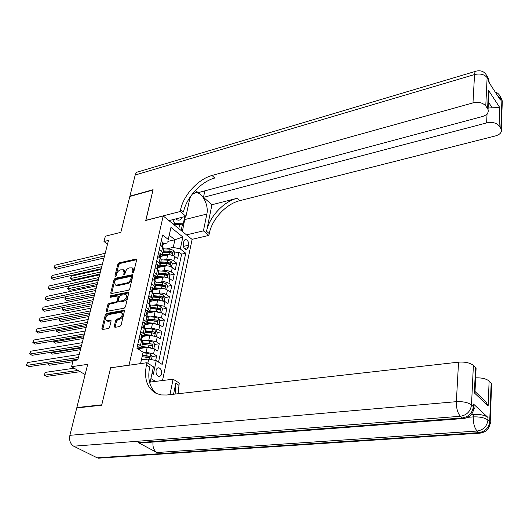 <?xml version="1.0" encoding="UTF-8"?>
<svg xmlns="http://www.w3.org/2000/svg" width="529" height="529" viewBox="0 0 529 529"><rect width="100%" height="100%" fill="white"/><g stroke="black" fill="none" stroke-linecap="round" stroke-linejoin="round"><path stroke-width="0.79" d="M132.944 272.706L133.804 271.774L136.621 259.944L136.429 259.124L135.933 259.051L119.051 262.88L117.855 264.183L114.958 275.86L115.415 276.495L116.261 275.583L116.638 274.062C117.345 271.88 118.628 270.484 120.486 269.869L123.389 269.783L124.017 272.448L123.786 274.571L124.963 273.691L125.34 272.164C126.041 269.969 127.337 268.56 129.221 267.945L132.197 267.866L132.832 270.531L132.462 272.065L132.944 272.706M161.537 373.818C161.854 370.604 160.928 368.601 158.766 367.8C157.45 367.734 156.564 368.601 156.101 370.399C155.777 373.606 156.696 375.616 158.852 376.423C160.181 376.496 161.074 375.623 161.537 373.818M114.251 326.34L114.932 327.352L119.825 326.499L121.088 325.143L124.401 311.224L124.156 310.298L106.527 313.446L105.304 314.775L101.899 328.496L102.553 329.507L108.352 328.496L109.596 327.153L111.044 321.222L110.792 320.276L106.402 320.587C105.046 318.266 105.926 316.243 109.034 314.524L120.347 312.421L121.525 312.593C122.867 314.953 121.974 316.983 118.84 318.689L116.935 319.033L115.692 320.382L114.251 326.34L115.097 327.325M110.806 367.787L129.043 365.096L163.203 215.977L145.746 220.454L153.007 189.997L129.823 196.484L120.83 232.324L105.357 236.225L103.982 241.522L108.498 240.404L77.809 359.925L73.114 360.639L71.541 366.709L85.136 374.552M110.64 367.688L101.786 404.811L76.85 407.568L87.695 364.349L71.541 366.709M128.487 290.236L129.724 288.9L132.911 275.51L132.706 274.663L115.249 278.241L114.046 279.55L110.766 292.755L110.984 293.635L128.487 290.236M128.699 293.192L125.446 306.84L124.203 308.189L106.613 311.369L106.375 310.45L107.81 304.671L109.034 303.342L115.917 301.999L117.147 300.67L118.079 296.835L117.855 295.949L110.257 297.311L110.654 295.731L128.011 292.239L128.474 292.306L128.699 293.192M77.432 407.879L76.85 407.568M155.658 360.5L156.657 355.865L152.041 356.533M147.446 357.201L148.51 357.042M142.989 352.737L146.11 352.274L153.569 353.868L154.633 348.988L157.708 350.998L159.275 343.744L154.719 344.445L153.304 342.137L149.879 341.079L141.547 340.378M150.547 345.093L151.208 344.987M145.257 340.689L148.801 340.127L156.214 341.721L157.258 336.907L160.307 338.937L161.854 331.776L157.325 332.516M148.021 328.714L151.459 328.139L158.819 329.726L159.857 324.971L162.872 327.034L164.4 319.966L159.89 320.746M150.739 316.891L154.084 316.302L161.398 317.883L162.416 313.194L165.405 315.284L166.913 308.301L162.429 309.115M153.417 305.22L156.67 304.611L163.937 306.192L164.942 301.556L167.911 303.672L169.399 296.782L164.929 297.635M151.367 300.221L152.425 300.016M156.062 293.688L161.272 292.967L164.109 293.516L166.45 294.646L167.442 290.071L170.378 292.213L171.846 285.409L167.402 286.295M153.099 289.145L155.691 288.629M158.667 282.301L164.347 281.607L168.93 283.246L169.908 278.73L172.818 280.892L174.272 274.167L169.842 275.093M155.599 278.056L158.879 277.375M161.233 271.06L166.827 270.339L171.376 271.985L172.348 267.522L175.231 269.717L176.66 263.072L172.99 260.347L170.411 259.402L167.66 259.17L163.772 259.951M158.065 267.099L161.986 266.252M172.256 264.031L176.66 263.072M154.633 348.988L147.194 347.394L139.709 348.545M157.258 336.907L149.872 335.313L142.42 336.523M159.857 324.971L152.511 323.384L145.091 324.661M162.416 313.194L155.123 311.607L147.73 312.943M164.942 301.556L157.702 299.976L150.342 301.378M167.442 290.071L165.114 288.933L161.729 288.365L152.914 289.952M169.908 278.73L167.6 277.58L164.235 277.017L155.46 278.664M172.348 267.522L169.505 266.199L166.714 265.809L157.992 267.515M183.821 241.429L183.305 243.809C183.1 246.97 184.066 248.888 186.208 249.582L188.073 247.612L188.575 245.238C188.78 242.084 187.808 240.166 185.659 239.485L183.821 241.429M155.539 381.396L150.917 378.552M162.515 380.523L192.113 239.419L163.203 215.977M147.816 363.264L148.742 359.026L156.253 360.626L162.185 364.421L185.725 253.232L180.296 248.947L173.241 247.38L166.271 248.974M156.253 360.626L153.304 374.327L152.002 373.514M140.555 363.602L143.095 352.215L136.905 348.254L162.608 235.002L168.262 239.458L170.953 227.397L182.869 236.985L180.296 248.947M139.762 348.307L141.739 346.832L142.843 341.913L139.041 338.831M142.513 336.107L144.49 334.586L145.581 329.732L141.818 326.598M145.224 324.059L147.201 322.498L148.279 317.704L144.556 314.524M147.908 312.17L149.886 310.563L150.944 305.828L147.26 302.608M150.553 300.426L152.531 298.779L153.575 294.111L152.378 292.583L149.932 290.838M153.165 288.834L155.142 287.148L156.174 282.539L154.99 280.992L152.57 279.226M155.751 277.388L157.721 275.662L158.74 271.106L157.569 269.539L155.169 267.753M158.297 266.087L160.267 264.321L161.279 259.825L160.122 258.238L157.741 256.426M158.535 362.087L181.619 254.145L179.027 252.115L177.612 258.674L173.955 255.937L170.252 254.799L168.149 254.806L160.512 256.499M160.809 254.918L162.78 253.12L161.636 251.52L159.269 249.701M163.587 249.523L163.778 248.676L162.634 247.069L160.28 245.244M137.917 343.771L141.739 346.832M140.707 331.478L144.49 334.586M143.465 319.337L147.201 322.498M146.183 307.356L149.886 310.563M148.867 295.526L152.531 298.779M151.519 283.855L153.952 285.614L155.142 287.148M154.137 272.323L156.544 274.101L157.721 275.662M156.716 260.942L159.103 262.741L160.267 264.321M171.376 271.985L174.272 274.167M168.93 283.246L171.846 285.409M166.45 294.646L169.399 296.782M163.937 306.192L166.913 308.301M161.398 317.883L164.4 319.966M158.819 329.726L161.854 331.776M156.214 341.721L159.275 343.744M153.569 353.868L156.657 355.865M148.742 359.026L141.382 360.084M173.241 247.38L174.914 239.749L169.24 235.246L168.262 239.458M167.865 241.409L174.914 239.749L182.869 236.985M163.296 243.895L167.528 242.904M103.982 241.522L107.546 244.127M143.095 352.215L140.595 363.595M160.525 256.267L165.022 255.256M174.636 253.1L179.027 252.115M181.619 254.145L185.725 253.232M161.087 260.652L161.279 259.825M158.561 271.926L158.74 271.106M155.995 283.339L156.174 282.539M153.403 294.898L153.575 294.111M150.772 306.602L150.944 305.828M148.107 318.458L148.279 317.704M145.415 330.466L145.581 329.732M142.678 342.633L142.843 341.913M169.24 235.246L170.953 227.397M153.304 374.327L152.094 373.09M133.354 272.488L133.678 271.139L133.043 268.474L132.197 267.866M123.389 269.783L124.236 270.392L124.87 273.057L124.546 274.379M136.654 259.699L119.898 263.488L118.701 264.791L115.864 276.237M132.951 275.232L116.102 278.836L114.899 280.145L111.593 293.661M131.278 277.037L130.795 276.396L115.884 279.577L115.044 280.496L114.641 282.109L115.309 284.86L116.75 285.065L126.96 282.929C128.864 282.321 130.174 280.906 130.888 278.671L131.278 277.037L132.124 277.646L131.132 276.442M116.089 285.396L117.61 285.66L116.75 285.065M132.124 277.646L131.734 279.279C131.027 281.507 129.724 282.929 127.82 283.531L117.61 285.66M117.855 295.949L118.721 296.538L118.946 297.43L118.013 301.259L116.783 302.588L109.9 303.924L108.683 305.246L107.208 311.389M128.739 292.868L111.513 296.313L110.667 297.232M123.145 300.591C126.206 298.925 127.112 296.934 125.849 294.627L120.638 295.242L119.409 296.571L118.476 300.406L118.708 301.305L123.145 300.591L124.011 301.186C127.072 299.52 127.978 297.536 126.715 295.222L125.928 294.679M118.708 301.305L119.574 301.9L119.151 301.371M124.011 301.186L120.017 301.96M121.637 312.665L122.397 313.175C123.746 315.535 122.854 317.565 119.726 319.271L117.822 319.615L116.572 320.964L115.137 326.909M107.149 321.077L108.385 321.315L107.499 320.739M111.083 320.825L108.385 321.315M124.441 310.847L107.407 314.021L106.184 315.35L102.745 329.474M173.896 255.904L174.735 252.631L173.406 250.323L170.166 249.225L163.745 248.815M169.373 254.74L162.31 254.27M165.815 255.309L160.796 254.991M101.026 269.499L71.349 276.171L70.655 278.717L72.665 280.059L99.862 274.042M162.985 252.201L169.419 252.617L172.269 253.358L172.242 251.963L169.71 251.301L163.282 250.891M163.104 251.698L170.841 252.28L172.242 251.963M72.665 280.059L70.403 278.591L100.365 272.098M70.403 278.591L71.349 276.171M161.047 241.872L162.773 242.018L163.362 243.618M104.511 255.93L54.262 267.767L54.99 265.201L105.198 253.265M162.562 246.051L163.018 245.152L162.601 244.491L162.714 246.474M103.975 258.013L56.339 269.155L54.037 267.667L54.99 265.201M56.339 269.155L54.037 267.667M175.661 218.92C177.632 220.5 179.377 220.58 180.905 219.165L182.016 217.326M184.8 216.626L183.252 223.774L179.404 224.719L173.882 224.633M183.252 223.774L174.788 223.628L172.752 219.654M173.142 224.038L174.788 223.628M485.781 74L486.991 76.123L487.123 77.604L485.774 105.979C482.951 102.752 478.685 101.727 472.972 102.904L474.553 74.556C480.167 73.313 484.359 74.331 487.123 77.604L488.637 79.952L488.558 81.757L500.388 100.034L500.454 98.249L501.895 100.477L502.305 101.277L502.193 104.193M489.292 82.894L488.505 78.471L486.991 76.123C484.848 71.765 481.324 70.086 476.411 71.078C475.34 71.025 474.725 72.182 474.553 74.556L135.206 175.013L129.903 196.173L153.086 189.686L145.872 220.421M186.499 234.869L203.414 230.862L206.852 214.06C208.955 205.226 202.283 192.159 195.796 192.649L192.179 194.216M190.797 196.08L189.633 199.314L185.963 216.328L180.177 211.514L180.587 209.643C183.576 195.056 198.21 179.093 212.017 175.483L472.972 102.904M203.414 230.862L208.889 235.418L209.259 233.587C211.904 219.284 226.108 203.903 239.736 200.683L495.514 135.907C500.11 134.498 502.021 132.276 501.247 129.241L500.831 128.461L501.895 100.477L501.756 99.016L500.262 96.655M211.937 204.736L206.555 231.325C209.226 217.002 223.476 201.562 237.118 198.302L211.937 204.736L203.48 197.357L204.835 190.857M195.479 190.367L198.104 192.662L482.309 116.565C486.945 115.071 488.862 112.737 488.049 109.556L487.593 108.696L488.452 90.228L499.812 107.605L492.195 107.784L488.393 102.057M499.812 107.605L499.098 125.869L500.831 128.461M499.098 125.869C496.4 122.801 492.241 121.809 486.627 122.9L487.05 113.927M203.48 197.357L486.627 122.9M135.206 175.013C135.761 173.036 136.813 171.958 138.36 171.786L475.597 71.322M168.93 220.619L185.963 216.328M145.773 220.348L180.177 211.514M192.014 239.339L208.889 235.418M485.774 105.979L487.593 108.696M488.115 108.068L492.195 107.784M180.587 209.643L183.464 212.05C186.413 197.482 201.007 181.579 214.794 178.015L212.017 175.483M488.062 98.573L488.862 91.881L488.452 90.228M185.322 216.493L182.366 231.517M181.143 230.525L182.571 223.939M178.815 228.64L179.688 224.653M471.365 414.505L473.356 414.346C479.909 414.101 484.795 415.153 488.022 417.493L473.495 404.057L474.05 404.698L473.951 406.841M100.378 458.048L97.164 457.81L73.69 446.198C70.297 443.97 69.028 440.346 69.888 435.321L76.751 407.958L101.694 405.207L110.614 367.814L146.923 362.709L146.44 364.924C143.822 378.79 147.115 388.306 156.32 393.47L161.279 394.932L166.807 394.998L458.55 362.16C465.117 361.724 470.063 362.808 473.389 365.407L471.504 404.943L473.376 406.662L473.495 404.057M146.923 362.709L153.45 366.822L149.866 383.413M173.558 394.237L175.767 383.327L175.152 394.059M169.948 394.647L173.102 379.207L179.252 383.075L178.075 393.735M483.387 399.455L485.774 401.716L488.141 405.948L474.368 392.908L475.545 367.549L473.389 365.407M475.545 367.549L476.087 368.217L475.981 370.512M141.825 442.905L139.563 443.077L138.393 442.641L156.868 452.52C153.866 450.457 152.577 446.972 153 442.059M150.157 382.064L173.102 379.207M475.644 377.832C481.76 377.673 486.25 378.744 489.12 381.045L488.141 405.948M488.022 417.493L487.923 420.052L489.689 421.673L491.157 383.069L489.12 381.045M491.157 383.069L491.646 383.67L491.567 385.74M146.44 364.924L149.694 366.967C147.366 378.79 149.628 387.645 156.465 393.536M474.368 392.908L475.386 391.85L475.009 391.5M171.389 266.927L172.342 263.614L171.006 261.306L167.739 260.208L161.272 259.785M167.085 265.816L159.943 265.313M163.415 266.345L158.574 266.021M98.348 279.934L68.572 286.381L67.871 288.953L69.894 290.282L97.184 284.476M160.512 263.211L166.979 263.64L169.842 264.388L169.829 262.979L167.276 262.311L160.816 261.888M160.637 262.675L168.42 263.283L169.829 262.979M69.894 290.282L67.619 288.808L97.673 282.565M67.619 288.808L68.572 286.381M168.844 278.089L169.187 278.102L169.921 274.736L168.566 272.422L165.286 271.331L158.687 270.881M164.764 277.037L157.523 276.495M160.988 277.52L156.452 277.203M94.956 293.152L64.802 299.143L65.748 296.736L65.054 299.308L67.097 300.624L94.473 295.03M158.012 274.359L164.512 274.809L167.382 275.549L167.382 274.128L164.81 273.46L158.316 273.017M158.138 273.791L165.967 274.419L167.382 274.128M166.265 289.389L166.721 289.396L167.468 285.997L166.106 283.676L162.793 282.598L156.035 282.116M162.423 288.398L155.043 287.809M158.535 288.834L154.217 288.523M62.799 307.587L62.197 309.782L64.26 311.078L91.735 305.702M155.48 285.647L162.019 286.116L164.896 286.85L164.903 285.415L162.317 284.754L155.784 284.285M155.612 285.045L163.487 285.7L164.903 285.415M62.693 307.607L62.197 309.782L92.205 303.864M163.659 300.836L164.228 300.842L164.982 297.391L163.606 295.076L160.274 293.998L153.304 293.483M160.056 299.91L152.504 299.269M156.048 300.293L151.883 299.976M59.81 318.57L59.314 320.376L61.397 321.658L88.958 316.507M152.914 297.073L159.487 297.562L162.377 298.296L162.396 296.842L159.791 296.18L153.218 295.691M153.053 296.445L160.975 297.119L162.396 296.842M59.612 318.603L59.314 320.376L89.421 314.702M164.228 300.842L163.831 300.915M158.528 252.968L160.274 253.087L160.869 254.667M101.753 266.669L51.333 278.122L52.067 275.523L102.447 263.971M160.049 257.134L160.518 256.228L160.108 255.58L160.089 258.119M101.231 268.719L53.429 279.497L51.108 277.996L52.067 275.523M53.429 279.497L51.108 277.996M155.982 264.196L157.741 264.288L158.35 265.849M98.963 277.54L48.37 288.589L49.111 285.964L99.664 274.809M157.497 268.362L157.986 267.449L157.576 266.814L157.563 269.347M98.447 279.557L50.486 289.952L48.152 288.444L49.111 285.964M153.397 275.569L155.176 275.642L155.797 277.176M96.139 288.543L45.368 299.183L46.122 296.524L96.847 285.779M154.918 279.722L155.427 278.809L155.017 278.188L154.997 280.714M95.63 290.52L47.504 300.532L45.163 299.017L46.122 296.524M150.785 287.088L152.577 287.135L153.212 288.642M93.283 299.678L42.34 309.901L43.1 307.21L93.997 296.881M152.299 291.234L152.835 290.315L152.425 289.707L152.405 292.226M92.78 301.616L44.496 311.231L42.135 309.71L43.1 307.21M161.014 312.434L161.709 312.427L162.469 308.936L161.081 306.622L157.728 305.544L150.494 304.995M157.655 311.568L149.899 310.867M153.542 311.892L149.469 311.574M56.782 329.679L56.398 331.088L58.501 332.357L86.154 327.431M150.315 308.645L156.928 309.154L159.824 309.888L159.857 308.42L150.626 307.25M150.461 307.984L159.857 308.42M56.484 329.739L56.398 331.088L86.611 325.666M161.709 312.427L161.206 312.52M148.133 298.759L149.945 298.773L150.593 300.26M90.386 310.953L39.272 320.746L40.039 318.022L91.114 308.123M149.647 302.892L150.203 301.973L149.8 301.371L149.773 303.891M89.897 312.851L41.447 322.055L39.067 320.528L40.039 318.022M158.343 324.184L159.15 324.158L159.917 320.627L158.521 318.313L155.142 317.241L147.578 316.64M155.235 323.378L147.221 322.611M151.003 323.642L146.976 323.318M53.72 340.927L53.449 341.932L55.565 343.182L83.317 338.494M147.684 320.362L154.336 320.898L157.239 321.625L157.285 320.144L148.001 318.947M147.836 319.668L157.285 320.144M53.409 340.98L53.449 341.932L83.761 336.761M159.15 324.158L158.541 324.264M145.455 310.576L147.287 310.563L147.941 312.024M144.602 314.319L144.853 314.729M87.457 322.366L36.164 331.716L36.944 328.959L88.191 319.503M146.956 314.695L147.545 313.776L147.141 313.188L147.108 315.701M86.981 324.224L38.359 333.012L35.972 331.478L36.944 328.959M155.632 336.08L156.558 336.047L157.338 332.463L155.929 330.149L152.524 329.084L144.549 328.43M152.775 335.346L144.51 334.507M148.437 335.545L144.397 335.207M50.625 352.314L50.46 352.896L52.602 354.132L80.441 349.682M145.019 332.232L151.711 332.787L154.62 333.515L154.68 332.014L145.336 330.804M145.177 331.504L154.68 332.014M50.308 352.367L50.46 352.896L80.877 347.996M156.558 336.047L155.83 336.16M142.737 322.545L144.589 322.505L145.257 323.94M141.878 326.34L142.189 326.849M84.488 333.925L33.023 342.818L33.816 340.028L85.235 331.022M144.238 326.658L144.853 325.732L144.443 325.156L144.417 327.663M84.018 335.736L35.238 344.095L32.838 342.554L33.816 340.028M150.296 347.467L141.798 346.555M145.845 347.599L141.732 347.249M152.888 348.142L153.939 348.082L154.726 344.452M47.484 363.84L49.6 365.215L72.837 361.717M142.314 344.253L151.968 345.556L152.041 344.042L142.645 342.805M142.486 343.493L152.041 344.042M47.345 363.859L77.955 359.363M153.939 348.082L153.073 348.214M139.987 334.672L141.851 334.599L142.532 336.008M139.114 338.52L139.491 339.129M81.486 345.622L29.849 354.053L30.642 351.23L82.24 342.686M141.474 338.765L142.122 337.839L141.719 337.277L141.686 339.783M81.03 347.394L32.077 355.316L29.664 353.762L30.642 351.23M151.426 359.601L152.081 356.599L150.646 354.285L147.194 353.233L142.962 352.863M146.13 359.403L141.627 358.993M143.227 359.819L141.474 359.66M74.139 368.21L45.157 372.403L44.383 375.226L46.559 376.423L80.17 371.689M142.142 356.658L149.284 357.749L149.37 356.222L142.473 355.19M142.321 355.858L149.37 356.222M45.157 372.403L44.383 375.226L78.008 370.439M137.196 346.958L139.081 346.859L139.775 348.234M78.444 357.472L26.629 365.42L27.435 362.563L79.205 354.496M78.001 359.198L28.883 366.663L26.45 365.109L27.435 362.563M146.11 352.274L147.194 347.394M148.801 340.127L149.872 335.313M151.459 328.139L152.511 323.384M154.084 316.302L155.123 311.607M156.67 304.611L157.702 299.976M159.229 293.073L160.247 288.49M161.755 281.673L162.76 277.15M164.248 270.418L165.24 265.955M166.714 259.296L167.693 254.892M161.636 251.52L162.634 247.069M140.469 345.417L141.58 340.491M143.233 333.144L144.331 328.278M145.964 321.03L147.049 316.23M148.662 309.068L149.733 304.334M151.32 297.265L152.378 292.583M153.952 285.614L154.99 280.992M156.544 274.101L157.569 269.539M159.103 262.741L160.122 258.238M173.796 260.87L174.755 256.459M183.404 246.421L188.575 245.238M184.37 248.458L188.073 247.612M133.678 271.139L132.832 270.531M124.381 274.505L123.647 273.982M124.87 273.057L124.017 272.448M115.692 276.376L114.958 275.86M118.701 264.791L117.855 264.183M119.898 263.488L119.051 262.88M136.654 259.587L135.933 259.051M133.202 272.6L132.462 272.065M111.632 293.344L110.766 292.755M114.899 280.145L114.046 279.55M116.102 278.836L115.249 278.241M132.944 275.113L132.224 274.591M127.82 283.531L126.96 282.929M131.734 279.279L130.888 278.671M107.248 311.032L106.375 310.45M108.683 305.246L107.81 304.671M109.9 303.924L109.034 303.342M116.783 302.588L115.917 301.999M118.013 301.259L117.147 300.67M118.946 297.43L118.079 296.835M111.513 296.313L110.654 295.731M128.726 292.735L128.011 292.239M116.572 320.964L115.692 320.382M117.822 319.615L116.935 319.033M119.726 319.271L118.84 318.689M111.064 320.667L110.376 320.224M102.785 329.064L101.899 328.496M106.184 315.35L105.304 314.775M107.407 314.021L106.527 313.446M124.421 310.708L123.713 310.232M172.375 255.256L173.439 250.376M169.71 251.301L170.166 249.225M168.956 254.7L169.419 252.617M162.727 242.011L161.742 246.375M162.317 244.715L162.78 244.603M206.555 231.325L209.259 233.587M237.118 198.302L239.736 200.683M488.71 95.167L489.041 95.094M497.769 95.994L500.454 98.249L500.315 96.787C499.316 94.38 497.584 92.754 495.118 91.901M499.111 94.678L501.756 99.016L502.305 101.277L501.247 129.241M489.008 82.458L488.505 78.471L486.971 76.07M184.958 219.515L206.852 214.06M175.767 383.327L178.815 385.238M97.164 457.81L478.917 432.623L477.118 431.036L156.868 452.52M138.393 442.641L462.306 417.963L460.395 416.277L73.69 446.198M69.888 435.321L456.355 401.676L458.55 362.16M467.887 417.308L473.237 416.905L473.356 414.346M472.529 410.385C474.202 409.512 474.665 408.487 473.931 407.297L473.376 406.662C472.423 413.063 468.734 416.832 462.306 417.963L463.232 418.558L465.084 418.32M456.355 401.676C456.289 408.295 457.638 413.162 460.395 416.277C466.843 415.139 470.546 411.357 471.504 404.943C468.099 402.463 463.054 401.379 456.355 401.676M489.008 425.005C490.456 424.218 490.852 423.299 490.185 422.248L489.689 421.673C488.809 427.928 485.219 431.578 478.917 432.623L479.75 433.158L481.41 432.973M473.237 416.905C473.217 423.365 474.513 428.08 477.118 431.036C483.433 429.984 487.037 426.321 487.923 420.052C484.69 417.718 479.796 416.667 473.237 416.905M169.948 266.332L171.039 261.359M167.276 262.311L167.739 260.208M166.516 265.756L166.979 263.64M167.495 277.546L168.606 272.481M164.81 273.46L165.286 271.331M164.043 276.945L164.512 274.809M165.008 288.9L166.139 283.736M162.317 284.754L162.793 282.598M161.537 288.279L162.019 286.116M162.489 300.399L163.646 295.136M159.791 296.18L160.274 293.998M159.004 299.751L159.487 297.562M160.227 253.08L159.216 257.55M159.811 255.798L160.28 255.692M157.695 264.288L156.657 268.864M157.285 267.026L157.748 266.92M155.129 275.635L154.071 280.317M154.719 278.386L155.182 278.294M152.531 287.135L151.446 291.922M152.127 289.899L152.583 289.806M159.943 312.044L161.114 306.681M157.239 307.759L157.728 305.544M156.439 311.376L156.928 309.154M149.899 298.773L148.794 303.672M149.502 301.556L149.952 301.47M157.358 323.834L158.555 318.365M154.647 319.476L155.142 317.241M153.84 323.146L154.336 320.898M147.234 310.563L146.103 315.582M146.837 313.36L147.287 313.28M154.746 335.776L155.969 330.208M152.028 331.352L152.524 329.084M151.208 335.062L151.711 332.787M144.536 322.505L143.379 327.643M144.146 325.322L144.589 325.242M152.101 347.877L153.344 342.197M149.37 343.381L149.879 341.079M148.537 347.136L149.046 344.829M141.805 334.606L140.615 339.863M141.415 337.436L141.851 337.363M149.614 359.211L150.679 354.344M146.678 355.561L147.194 353.233M145.839 359.37L146.354 357.035M139.034 346.859L138.486 349.272M157.794 367.933L158.766 367.8M162.78 253.12L163.778 248.676M184.965 239.644L185.659 239.485M116.168 285.455L115.309 284.86M107.288 321.163L106.402 320.587M163.018 245.152L163.487 243.062M488.862 91.881L488.049 109.556M193.416 193.29L195.796 192.649M476.087 368.217L474.969 392.458M474.05 404.698L473.931 407.297C473.362 413.883 469.798 417.632 463.232 418.558L139.563 443.077M491.646 383.67L490.185 422.248C489.656 428.669 486.177 432.305 479.75 433.158L98.255 458.187M475.386 391.85L485.774 401.716M160.075 258.198L160.214 257.57M160.518 256.228L160.995 254.112M157.523 269.506L157.682 268.805M157.986 267.449L158.469 265.307M154.944 280.959L155.116 280.185M155.427 278.809L155.916 276.641M152.332 292.55L152.517 291.71M152.835 290.315L153.331 288.12M149.681 304.294L149.886 303.382M150.203 301.973L150.705 299.745M147.002 316.197L147.221 315.198M147.545 313.776L148.054 311.521M144.285 328.244L144.523 327.173M144.853 325.732L145.363 323.444M141.527 340.458L141.792 339.307M142.122 337.839L142.645 335.525M139.411 349.861L139.881 347.765"/></g></svg>
